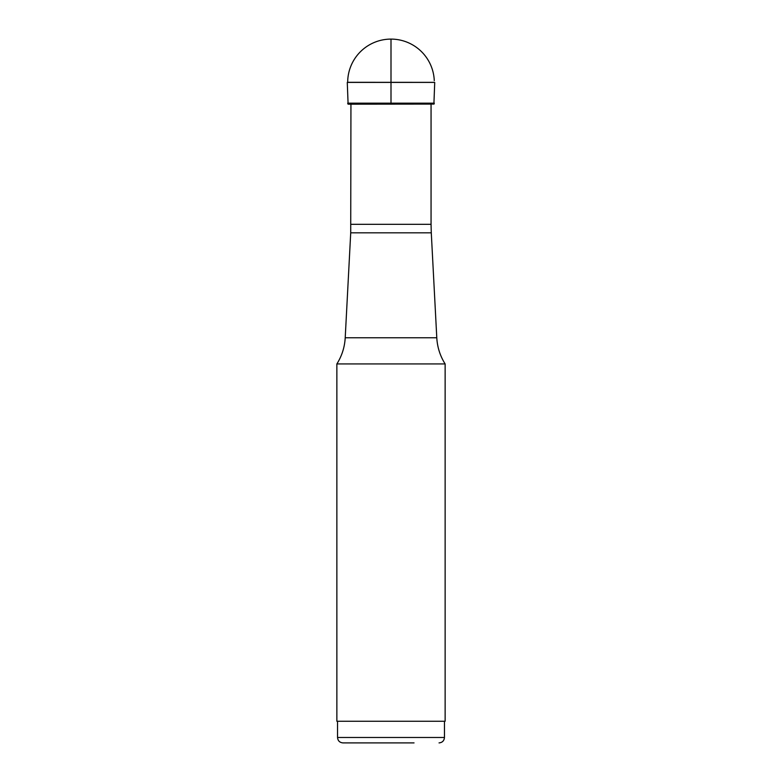 <?xml version="1.0" encoding="UTF-8"?>
<svg xmlns="http://www.w3.org/2000/svg" width="782" height="782" viewBox="0 0 782 782"><rect width="100%" height="100%" fill="white"/><g stroke="black" fill="none" stroke-linecap="round" stroke-linejoin="round"><path stroke-width="1.17" d="M414.04 742.9L342.956 742.9L414.04 742.9M365.047 721.248L336.866 721.248L336.866 363.933L445.134 363.933L445.134 721.248L365.047 721.248M347.961 104.074L434.039 104.074L434.313 103.165L347.687 103.165L347.961 104.074M434.039 104.084L348.489 104.182L350.942 104.182L350.717 232.831L431.283 232.831L436.786 337.756L345.214 337.756C344.676 347.198 341.9 355.927 336.866 363.933M434.274 80.663A43.313 43.313 0 0 0 390.179 39.11A43.313 43.313 0 0 0 347.687 82.306L351.167 82.413M347.687 82.413L430.833 82.413M347.687 82.354L434.313 82.413M347.697 82.306L434.313 82.354M391 104.182L391 39.1M444.459 721.248L444.459 737.485L337.541 737.485C337.863 740.779 339.662 742.577 342.956 742.9M431.058 104.182L431.058 224.326L350.942 224.326M444.459 737.485C444.137 740.779 442.338 742.577 439.044 742.9M337.541 721.248L337.541 737.485M436.786 337.756C437.324 347.198 440.1 355.927 445.134 363.933M350.717 232.831L345.214 337.756M431.058 224.326L431.283 232.831M347.961 104.084L348.489 104.182M347.276 82.433L348.068 103.156M434.724 82.433L433.932 103.156"/></g></svg>
